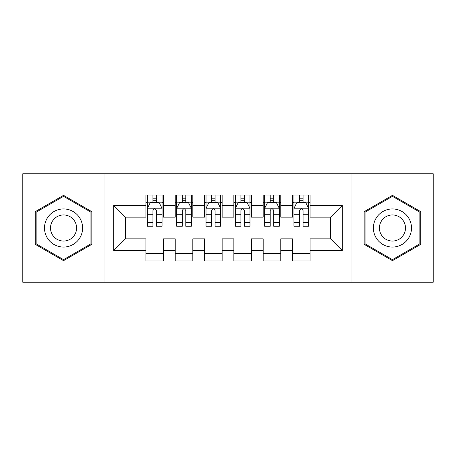 <?xml version="1.0" encoding="UTF-8"?>
<svg xmlns="http://www.w3.org/2000/svg" width="456" height="456" viewBox="0 0 456 456"><rect width="100%" height="100%" fill="white"/><g stroke="black" fill="none" stroke-linecap="round" stroke-linejoin="round"><path stroke-width="0.68" d="M351.998 282.23L433.2 282.23L433.2 173.77L351.998 173.77L351.998 282.23L104.002 282.23L104.002 173.77L22.8 173.77L22.8 282.23L104.002 282.23M351.998 173.77L104.002 173.77M113.675 250.572L113.675 205.428L145.92 205.428L145.92 217.153L125.4 217.153L125.4 238.847L113.675 250.572L145.92 250.572L145.92 260.98L163.51 260.98L163.51 250.572L175.235 250.572L175.235 260.98L192.825 260.98L192.825 250.572L204.55 250.572L204.55 260.98L222.135 260.98L222.135 250.572L233.865 250.572L233.865 260.98L251.45 260.98L251.45 250.572L263.175 250.572L263.175 260.98L280.765 260.98L280.765 250.572L292.49 250.572L292.49 260.98L310.08 260.98L310.08 238.847L330.6 238.847L330.6 217.153L310.08 217.153L310.08 205.428L342.325 205.428L342.325 250.572L310.08 250.572M310.08 205.428L310.08 195.02L292.49 195.02L292.49 205.428L280.765 205.428L280.765 195.02L263.175 195.02L263.175 205.428L251.45 205.428L251.45 195.02L233.865 195.02L233.865 205.428L222.135 205.428L222.135 195.02L204.55 195.02L204.55 205.428L192.825 205.428L192.825 195.02L175.235 195.02L175.235 205.428L163.51 205.428L163.51 195.02L145.92 195.02L145.92 205.428M280.765 250.572L280.765 238.847L292.49 238.847L292.49 250.572M342.325 205.428L330.6 217.153M251.45 250.572L251.45 238.847L263.175 238.847L263.175 250.572M292.49 205.428L292.49 217.153L280.765 217.153L280.765 205.428M222.135 250.572L222.135 238.847L233.865 238.847L233.865 250.572M263.175 205.428L263.175 217.153L251.45 217.153L251.45 205.428M192.825 250.572L192.825 238.847L204.55 238.847L204.55 250.572M233.865 205.428L233.865 217.153L222.135 217.153L222.135 205.428M163.51 250.572L163.51 238.847L175.235 238.847L175.235 250.572M204.55 205.428L204.55 217.153L192.825 217.153L192.825 205.428M125.4 238.847L145.92 238.847L145.92 250.572M175.235 205.428L175.235 217.153L163.51 217.153L163.51 205.428M292.49 202.35L293.955 202.35M308.615 202.35L310.08 202.35M263.175 202.35L264.645 202.35M279.3 202.35L280.765 202.35M233.865 202.35L235.33 202.35M249.985 202.35L251.45 202.35M204.55 202.35L206.015 202.35M220.67 202.35L222.135 202.35M175.235 202.35L176.7 202.35M191.355 202.35L192.825 202.35M145.92 202.35L147.385 202.35M162.045 202.35L163.51 202.35M145.92 253.65L163.51 253.65M175.235 253.65L192.825 253.65M204.55 253.65L222.135 253.65M233.865 253.65L251.45 253.65M263.175 253.65L280.765 253.65M292.49 253.65L310.08 253.65M113.675 205.428L125.4 217.153M330.6 238.847L342.325 250.572M91.833 211.669L63.549 195.333L35.26 211.669L35.26 244.33L63.549 260.667L91.833 244.33L91.833 211.669M364.167 211.669L364.167 244.33L392.451 260.667L420.74 244.33L420.74 211.669L392.451 195.333L364.167 211.669M156.471 198.833L152.954 198.833M162.045 222.568L156.471 222.568L156.471 226.239L162.045 226.239L162.045 208.358L159.11 202.498L150.315 202.498L147.385 208.358L147.385 226.239L152.954 226.239L152.954 222.568L147.385 222.568M147.385 208.358L147.385 195.02M162.045 208.358L162.045 195.02M152.954 202.498L152.954 195.02M156.471 195.02L156.471 202.498M156.471 222.568L156.471 210.558C155.302 208.301 154.128 208.301 152.954 210.558L152.954 222.568M156.471 202.35L152.954 202.35M185.786 198.833L182.269 198.833M191.355 222.568L185.786 222.568L185.786 226.239L191.355 226.239L191.355 208.358L188.425 202.498L179.63 202.498L176.7 208.358L176.7 226.239L182.269 226.239L182.269 222.568L176.7 222.568M176.7 208.358L176.7 195.02M191.355 208.358L191.355 195.02M182.269 202.498L182.269 195.02M185.786 195.02L185.786 202.498M185.786 222.568L185.786 210.558C184.617 208.301 183.443 208.301 182.269 210.558L182.269 222.568M185.786 202.35L182.269 202.35M215.101 198.833L211.584 198.833M220.67 222.568L215.101 222.568L215.101 226.239L220.67 226.239L220.67 208.358L217.74 202.498L208.945 202.498L206.015 208.358L206.015 226.239L211.584 226.239L211.584 222.568L206.015 222.568M206.015 208.358L206.015 195.02M220.67 208.358L220.67 195.02M211.584 202.498L211.584 195.02M215.101 195.02L215.101 202.498M215.101 222.568L215.101 210.558C213.932 208.301 212.758 208.301 211.584 210.558L211.584 222.568M215.101 202.35L211.584 202.35M80.051 218.475A19.055 19.055 0 0 0 54.019 211.498A19.055 19.055 0 0 0 47.048 237.525A19.055 19.055 0 0 0 73.074 244.501A19.055 19.055 0 0 0 80.051 218.475M74.847 221.479A13.047 13.047 0 0 0 57.023 216.703A13.047 13.047 0 0 0 52.252 234.521A13.047 13.047 0 0 0 70.07 239.297A13.047 13.047 0 0 0 74.847 221.479M63.549 259.646L36.138 243.823L36.138 212.177L63.549 196.354L90.955 212.177L90.955 243.823L63.549 259.646M408.952 218.475A19.055 19.055 0 0 0 382.926 211.498A19.055 19.055 0 0 0 375.949 237.525A19.055 19.055 0 0 0 401.981 244.501A19.055 19.055 0 0 0 408.952 218.475M403.748 221.479A13.047 13.047 0 0 0 385.93 216.703A13.047 13.047 0 0 0 381.153 234.521A13.047 13.047 0 0 0 398.977 239.297A13.047 13.047 0 0 0 403.748 221.479M392.451 259.646L365.045 243.823L365.045 212.177L392.451 196.354L419.862 212.177L419.862 243.823L392.451 259.646M244.416 198.833L240.899 198.833M249.985 222.568L244.416 222.568L244.416 226.239L249.985 226.239L249.985 208.358L247.055 202.498L238.26 202.498L235.33 208.358L235.33 226.239L240.899 226.239L240.899 222.568L235.33 222.568M235.33 208.358L235.33 195.02M249.985 208.358L249.985 195.02M240.899 202.498L240.899 195.02M244.416 195.02L244.416 202.498M244.416 222.568L244.416 210.558C243.247 208.301 242.073 208.301 240.899 210.558L240.899 222.568M244.416 202.35L240.899 202.35M273.731 198.833L270.214 198.833M279.3 222.568L273.731 222.568L273.731 226.239L279.3 226.239L279.3 208.358L276.37 202.498L267.575 202.498L264.645 208.358L264.645 226.239L270.214 226.239L270.214 222.568L264.645 222.568M264.645 208.358L264.645 195.02M279.3 208.358L279.3 195.02M270.214 202.498L270.214 195.02M273.731 195.02L273.731 202.498M273.731 222.568L273.731 210.558C272.557 208.301 271.388 208.301 270.214 210.558L270.214 222.568M273.731 202.35L270.214 202.35M303.046 198.833L299.529 198.833M308.615 222.568L303.046 222.568L303.046 226.239L308.615 226.239L308.615 208.358L305.685 202.498L296.89 202.498L293.955 208.358L293.955 226.239L299.529 226.239L299.529 222.568L293.955 222.568M293.955 208.358L293.955 195.02M308.615 208.358L308.615 195.02M299.529 202.498L299.529 195.02M303.046 195.02L303.046 202.498M303.046 222.568L303.046 210.558C301.872 208.301 300.703 208.301 299.529 210.558L299.529 222.568M303.046 202.35L299.529 202.35M161.971 208.215L147.459 208.215M147.385 202.846L150.144 202.846M159.286 202.846L162.045 202.846M152.954 214.708L147.385 214.708M162.045 214.708L156.471 214.708M156.471 200.697L152.954 200.697M191.286 208.215L176.774 208.215M176.7 202.846L179.453 202.846M188.602 202.846L191.355 202.846M182.269 214.708L176.7 214.708M191.355 214.708L185.786 214.708M185.786 200.697L182.269 200.697M220.596 208.215L206.089 208.215M206.015 202.846L208.768 202.846M217.917 202.846L220.67 202.846M211.584 214.708L206.015 214.708M220.67 214.708L215.101 214.708M215.101 200.697L211.584 200.697M249.911 208.215L235.404 208.215M235.33 202.846L238.083 202.846M247.232 202.846L249.985 202.846M240.899 214.708L235.33 214.708M249.985 214.708L244.416 214.708M244.416 200.697L240.899 200.697M279.226 208.215L264.714 208.215M264.645 202.846L267.398 202.846M276.547 202.846L279.3 202.846M270.214 214.708L264.645 214.708M279.3 214.708L273.731 214.708M273.731 200.697L270.214 200.697M308.541 208.215L294.029 208.215M293.955 202.846L296.713 202.846M305.856 202.846L308.615 202.846M299.529 214.708L293.955 214.708M308.615 214.708L303.046 214.708M303.046 200.697L299.529 200.697"/></g></svg>
